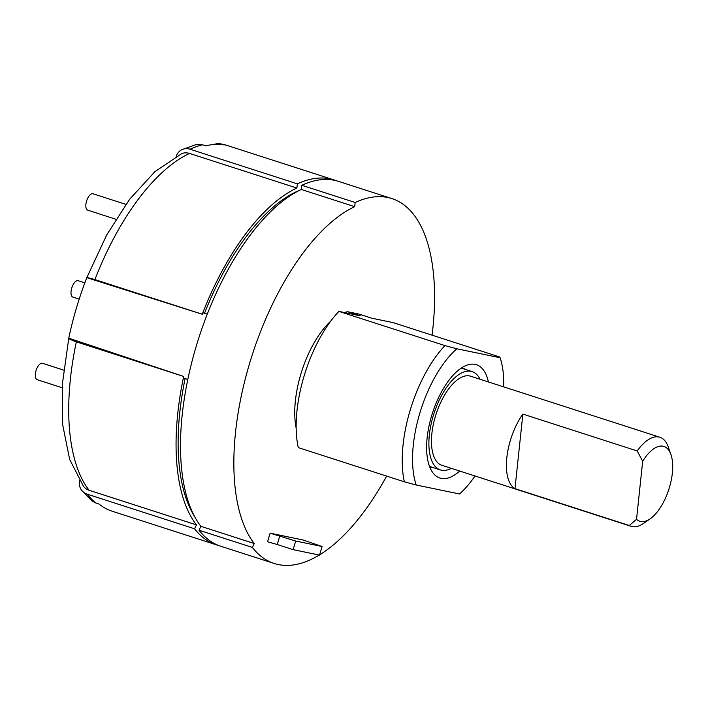 <?xml version="1.0" encoding="UTF-8"?>
<svg xmlns="http://www.w3.org/2000/svg" width="708" height="708" viewBox="0 0 708 708"><rect width="100%" height="100%" fill="white"/><g stroke="black" fill="none" stroke-linecap="round" stroke-linejoin="round"><path stroke-width="1.06" d="M204.532 313.263A183.31 83.137 -72.1 0 1 299.785 190.204M432.084 335.176A191.7 86.951 107.9 0 0 391.86 198.576L338.504 181.372A191.7 86.951 107.9 0 0 301.838 185.292L301.316 189.47A187.204 84.907 107.9 0 0 207.285 314.14L202.913 312.75A187.018 84.818 107.9 0 0 202.32 314.264L202.249 314.21A187.204 84.907 -72.1 0 1 296.864 188.036L297.387 183.859A191.7 86.951 -72.1 0 1 334.061 179.938A191.7 86.951 -72.1 0 1 336.265 180.717M194.567 516.468A183.31 83.137 -72.1 0 1 185.098 378.559M218.639 545.479A191.7 86.951 -72.1 0 1 216.391 544.833A191.7 86.951 -72.1 0 1 194.558 528.788L196.452 524.885A187.204 84.907 -72.1 0 1 183.691 376.461L76.349 341.849A14.974 2.956 12 0 1 69.26 338.344A181.991 82.544 107.9 0 0 68.942 339.867L68.428 339.698A181.965 82.535 107.9 0 1 87.358 276.2L87.872 276.368A181.991 82.544 107.9 0 0 87.305 277.837L202.32 314.264M69.26 338.344L183.691 376.461M183.788 376.444A187.018 84.818 107.9 0 0 183.452 378.01L187.806 379.461A187.204 84.907 107.9 0 0 200.895 526.318L199.001 530.221A191.7 86.951 107.9 0 0 220.834 546.266L274.191 563.471A191.7 86.951 107.9 0 0 319.255 555.054M176.186 156.477A14.974 12.302 65 0 1 181.991 149.609A14.974 12.302 65 0 1 190.045 149.238A191.7 86.951 -72.1 0 1 202.559 144.804L196.134 144.582L181.991 149.609M210.913 144.848L218.745 143.432L220.577 143.866A191.7 86.951 -72.1 0 1 226.719 145.317L218.745 143.432M220.577 143.866L223.755 144.892A191.7 86.951 -72.1 0 0 205.736 145.821L202.559 144.804M202.249 314.21L94.907 279.598A14.974 1.673 -158.8 0 0 87.305 277.837M207.285 314.14A187.204 84.907 107.9 0 0 187.806 379.461M87.482 276.244L106.758 234.835L129.635 199.267L154.875 171.699L181.478 153.795A14.974 12.302 65 0 1 189.523 153.424L296.864 188.036M196.452 524.885L89.111 490.272A14.974 12.753 142.2 0 1 83.579 486.458L69.676 459.492L62.676 424.782L62.366 384.099L68.57 339.743M297.387 183.859L190.045 149.238M194.558 528.788L87.217 494.175A14.974 12.753 142.2 0 1 81.686 490.361A14.974 12.753 142.2 0 1 79.579 480.759M216.391 544.833L112.227 511.238A191.7 86.951 -72.1 0 1 98.961 504.007L95.784 502.981A191.7 86.951 -72.1 0 1 87.217 494.175M81.686 490.361L91.952 500.901L95.784 502.981M301.838 185.292L355.186 202.497L354.673 206.674A187.204 84.907 107.9 0 0 249.499 363.717A187.204 84.907 107.9 0 0 254.252 543.532L252.358 547.426A191.7 86.951 107.9 0 0 274.191 563.471M319.582 554.851A191.7 86.951 107.9 0 0 386.639 476.095M391.86 198.576A191.7 86.951 107.9 0 0 355.186 202.497M199.001 530.221L252.358 547.426M200.895 526.318L254.252 543.532M301.316 189.47L354.673 206.674M295.679 541.036L270.111 533.168L303.183 540.027L322.078 546.505L295.679 541.036L293.121 549.638L319.512 555.107L322.078 546.505M344.407 312.529A72.26 32.772 -72.1 0 1 347.672 311.741L358.991 314.087L371.7 318.184L393.179 322.636L499.246 356.841L500.114 357.752L456.81 348.779A86.119 39.055 107.9 0 0 416.198 484.998L404.356 481.812A93.606 42.453 -72.1 0 1 444.96 345.593L456.81 348.779M296.165 428.181A72.26 32.772 -72.1 0 1 330.663 321.211M279.802 535.912L277.235 544.514L267.544 541.77L270.111 533.168M277.235 544.514L293.121 549.638M444.96 345.593L338.893 311.387L360.372 315.839L347.672 311.741M338.893 311.387A93.606 42.453 107.9 0 0 298.28 447.606L404.356 481.812M474.997 475.98A86.119 39.055 107.9 0 1 459.501 493.972L416.198 484.998M503.724 386.895A86.119 39.055 107.9 0 0 500.114 357.752M488.405 381.948A59.534 27.001 107.9 0 0 468.068 364.779A59.534 27.001 107.9 0 0 431.597 415.87A59.534 27.001 107.9 0 0 433.137 473.094A59.534 27.001 107.9 0 0 459.669 471.041M461.51 367.903A52.047 23.603 -72.1 0 1 462.005 368.001A52.047 23.603 -72.1 0 1 463.129 368.293A52.047 23.603 -72.1 0 1 465.705 369.514M433.986 467.864A52.047 23.603 -72.1 0 1 432.296 467.652A52.047 23.603 -72.1 0 1 431.181 467.36A52.047 23.603 -72.1 0 1 429.641 466.731M451.332 468.351A51.666 23.435 -72.1 0 1 440.394 469.935A51.666 23.435 -72.1 0 1 429.252 450.306A51.666 23.435 107.9 0 1 441.748 395.223A51.666 23.435 107.9 0 1 472.103 371.585L461.244 368.08M480.068 379.267A51.666 23.435 107.9 0 0 472.103 371.585M670.901 454.421L668.175 446.766A46.799 21.231 107.9 0 0 659.891 437.252L470.616 376.214A46.799 21.231 107.9 0 0 443.12 397.631A46.799 21.231 107.9 0 0 431.791 447.527A46.799 21.231 -72.1 0 0 441.889 465.298L631.164 526.336A46.799 21.231 107.9 0 0 643.448 523.451L650.13 518.84A39.312 17.833 107.9 0 0 670.901 454.421A39.312 17.833 107.9 0 0 642.669 461.271L637.191 450.952L522.858 414.083A46.799 21.231 -72.1 0 0 506.742 471.696A46.799 21.231 -72.1 0 0 514.981 488.653L522.858 414.083M659.891 437.252A46.799 21.231 107.9 0 0 637.191 450.952M631.164 526.336A46.799 21.231 107.9 0 1 629.306 525.522L636.536 519.291A39.312 17.833 107.9 0 0 650.13 518.84M629.306 525.522L514.981 488.653M636.536 519.291L642.669 461.271M115.873 219.25L87.748 210.179A8.611 3.903 -72.1 0 1 85.969 207.479A8.611 3.903 -72.1 0 1 87.801 198.045A8.611 3.903 -72.1 0 1 93.031 193.788L125.856 204.373M62.136 387.736L37.205 379.7A8.611 3.903 -72.1 0 1 35.4 373.585A8.611 3.903 -72.1 0 1 39.029 364.921A8.611 3.903 -72.1 0 1 42.498 363.301L63.667 370.134M79.181 299.121L72.915 297.103A8.611 3.903 -72.1 0 1 71.712 288.112A8.611 3.903 -72.1 0 1 78.199 280.713L84.827 282.846M94.907 279.598A187.204 84.907 -72.1 0 1 189.523 153.424M89.111 490.272A187.204 84.907 -72.1 0 1 76.349 341.849M334.061 179.938L226.719 145.317M440.394 469.935L429.535 466.43"/></g></svg>
